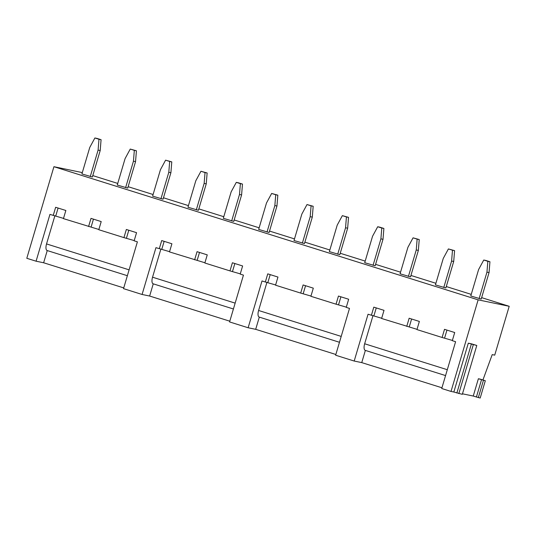 <?xml version="1.0" encoding="UTF-8"?>
<svg xmlns="http://www.w3.org/2000/svg" width="536" height="536" viewBox="0 0 536 536"><rect width="100%" height="100%" fill="white"/><g stroke="black" fill="none" stroke-linecap="round" stroke-linejoin="round"><path stroke-width="0.8" d="M485.315 380.721L480.196 398.02L485.315 380.721L480.062 379.093L478.38 378.744L473.255 396.044L462.474 393.813M476.792 345.465L462.327 394.315L476.792 345.465L471.459 343.831L468.31 343.174L453.845 392.017L451.011 391.434L478.139 299.845L509.2 306.291L494.728 355.133L492.216 354.611L482.936 379.957M485.207 380.707L478.38 378.744M441.952 387.783L361.746 362.611L354.189 361.043L335.637 355.221L349.499 308.408L346.249 307.389L348.661 299.249L338.457 296.046L336.045 304.187L310.9 296.294L313.312 288.154L303.108 284.951L300.696 293.091L275.551 285.199L277.963 277.058L267.752 273.856L265.347 281.996L262.004 280.951L248.135 327.757L255.692 329.325L335.851 354.484M451.011 391.434L441.731 388.52L455.6 341.707L452.304 340.675L454.716 332.534L444.512 329.332L442.1 337.472L452.377 340.434M462.213 394.302L453.845 392.017M480.082 398.007L473.255 396.044M123.749 287.912L43.63 262.767L36.08 261.2L26.8 258.292L53.928 166.703L82.309 172.592M229.797 321.198L149.638 296.04L142.087 294.472L123.528 288.649L137.397 241.837L134.147 240.818L136.559 232.678L126.349 229.475L123.943 237.615L134.221 240.577M248.135 327.757L229.582 321.935L243.445 275.122L240.202 274.104L242.614 265.963L232.403 262.761L229.991 270.901L240.269 273.863M43.63 262.767L47.248 250.56A6.372 2.559 -72.6 0 1 47.148 250.533A6.372 2.559 -72.6 0 1 46.538 243.927L54.886 215.767M149.638 296.04L153.256 283.832A6.372 2.559 107.4 0 1 153.155 283.805L233.415 308.991M255.692 329.325L259.31 317.118A6.372 2.559 107.4 0 1 259.21 317.091L339.469 342.276M361.746 362.611L365.364 350.403A6.372 2.559 107.4 0 1 365.264 350.377L445.563 375.575M36.08 261.2L49.942 214.393L63.516 218.387M53.238 215.425L55.65 207.285L65.854 210.487L63.442 218.628L98.865 229.482M88.587 226.52L90.999 218.38L101.21 221.582L98.798 229.723L123.943 237.615M142.087 294.472L155.949 247.666L169.57 251.672M159.293 248.711L161.704 240.57L171.909 243.773L169.497 251.913L204.92 262.767M194.642 259.806L197.054 251.665L207.258 254.868L204.846 263.009L229.991 270.901M265.347 281.996L275.625 284.958M300.696 293.091L310.974 296.053M336.045 304.187L346.323 307.148M354.189 361.043L368.058 314.237L381.672 318.243M371.394 315.282L373.806 307.141L384.017 310.344L381.605 318.485L417.028 329.339M406.75 326.377L409.156 318.237L419.366 321.439L416.954 329.58L442.1 337.472M153.155 283.805A6.372 2.559 107.4 0 1 152.546 277.199L160.887 249.046M259.21 317.091A6.372 2.559 107.4 0 1 258.6 310.485L266.941 282.331M365.264 350.377A6.372 2.559 107.4 0 1 364.654 343.77L372.996 315.617M478.139 299.845L53.928 166.703M338.564 304.709L340.903 296.817M303.215 293.614L305.554 285.721M267.859 282.519L270.198 274.626M232.51 271.424L234.848 263.531M197.161 260.329L199.499 252.436M161.812 249.233L164.15 241.341M126.456 238.138L128.794 230.245M91.107 227.043L93.445 219.15M55.757 215.948L58.096 208.055M509.2 306.291L481.636 297.641M471.251 294.378L446.287 286.546M435.895 283.283L410.938 275.45M400.546 272.188L375.582 264.355M365.197 261.092L340.233 253.26M329.848 249.997L304.884 242.165M294.492 238.902L269.534 231.07M259.143 227.807L234.178 219.974M223.793 216.712L198.829 208.879M188.438 205.616L163.48 197.784M153.088 194.521L128.131 186.689M117.739 183.426L92.775 175.594M94.892 137.98L89.746 147.487L81.907 173.945L92.359 177.001L100.199 150.542L101.076 139.695L96.996 138.415L94.892 137.98L98.979 139.26L98.095 150.107L90.262 176.565M130.248 149.075L125.096 158.582L117.263 185.041L127.709 188.096L135.548 161.638L136.425 150.79L130.248 149.075L134.328 150.355L133.451 161.202L125.612 187.66M165.597 160.17L160.452 169.678L152.613 196.136L163.058 199.191L170.897 172.733L171.781 161.885L165.597 160.17L169.678 161.45L168.8 172.297L160.961 198.755M200.946 171.265L195.801 180.773L187.962 207.231L198.414 210.286L206.246 183.828L207.13 172.981L200.946 171.265L205.033 172.545L204.149 183.392L196.31 209.851M236.302 182.361L231.15 191.868L223.311 218.326L233.763 221.381L241.602 194.923L242.48 184.076L238.399 182.796L236.302 182.361L240.383 183.64L239.498 194.488L231.666 220.946M271.651 193.456L266.499 202.963L258.667 229.421L269.112 232.477L276.951 206.018L277.829 195.171L271.651 193.456L275.732 194.736L274.854 205.583L267.015 232.041M307.001 204.551L301.855 214.058L294.016 240.517L304.461 243.572L312.3 217.114L313.185 206.266L307.001 204.551L311.081 205.831L310.203 216.678L302.364 243.136M342.35 215.646L337.204 225.154L329.365 251.612L339.817 254.667L347.65 228.209L348.534 217.361L342.35 215.646L346.437 216.926L345.553 227.773L337.714 254.232M377.706 226.741L372.553 236.249L364.715 262.707L375.167 265.762L383.005 239.304L383.883 228.457L379.803 227.177L377.706 226.741L381.786 228.021L380.902 238.868L373.069 265.327M413.055 237.837L407.903 247.344L400.07 273.802L410.516 276.857L418.355 250.399L419.232 239.552L413.055 237.837L417.135 239.116L416.258 249.964L408.419 276.422M448.404 248.932L443.259 258.439L435.42 284.897L445.865 287.953L453.704 261.494L454.588 250.647L448.404 248.932L452.485 250.212L451.607 261.059L443.768 287.517M483.753 260.027L478.608 269.534L470.769 295.993L481.221 299.048L489.053 272.59L489.938 261.742L485.857 260.463L483.753 260.027L487.84 261.307L486.956 272.154L479.124 298.612M98.095 150.107L100.199 150.542M98.979 139.26L101.076 139.695M133.451 161.202L135.548 161.638M134.328 150.355L136.425 150.79M168.8 172.297L170.897 172.733M169.678 161.45L171.781 161.885M204.149 183.392L206.246 183.828M205.033 172.545L207.13 172.981M239.498 194.488L241.602 194.923M240.383 183.64L242.48 184.076M274.854 205.583L276.951 206.018M275.732 194.736L277.829 195.171M310.203 216.678L312.3 217.114M311.081 205.831L313.185 206.266M345.553 227.773L347.65 228.209M346.437 216.926L348.534 217.361M380.902 238.868L383.005 239.304M381.786 228.021L383.883 228.457M416.258 249.964L418.355 250.399M417.135 239.116L419.232 239.552M451.607 261.059L453.704 261.494M452.485 250.212L454.588 250.647M486.956 272.154L489.053 272.59M487.84 261.307L489.938 261.742M444.619 337.995L446.957 330.102M409.263 326.9L411.608 319.007M373.914 315.805L376.252 307.912M476.685 345.452L468.31 343.174M46.538 243.927L129.102 269.843M152.546 277.199L235.15 303.128M258.6 310.485L341.204 336.414M364.654 343.77L447.305 369.713M456.86 393.029L471.332 344.186M458.829 393.598L473.295 344.748M476.383 397.082L481.509 379.783M478.313 397.638L483.438 380.339M47.148 250.533L127.36 275.705"/></g></svg>
